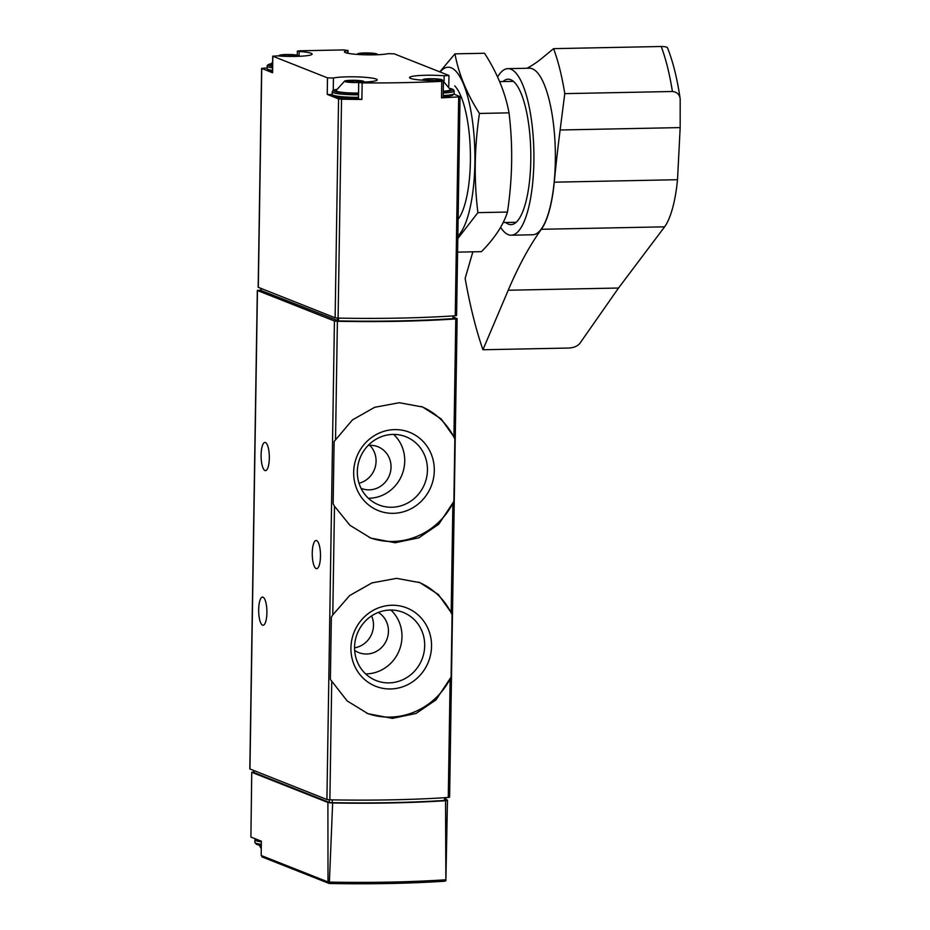<?xml version="1.0" encoding="UTF-8"?>
<svg xmlns="http://www.w3.org/2000/svg" width="930" height="930" viewBox="0 0 930 930"><rect width="100%" height="100%" fill="white"/><g stroke="black" fill="none" stroke-linecap="round" stroke-linejoin="round"><path stroke-width="1.4" d="M332.777 614.904L331.359 617.16L330.382 679.446L347.157 700.918L367.978 713.705L392.379 718.379L416.059 713.461L435.984 699.895L451.108 677.04L452.085 614.753L451.178 612.533L438.344 594.491L419.872 582.633L396.505 578.355L371.919 582.924L349.657 595.56L332.777 614.904L334.486 506.211L349.924 525.287L370.745 538.063L395.134 542.748L418.814 537.831L438.739 524.253L453.875 501.398L454.851 439.123L453.933 436.902L441.099 418.849L422.627 407.003L399.272 402.725L374.685 407.294L352.412 419.93L334.114 441.529L333.138 503.816L334.486 506.211M260.97 290.044L257.459 290.509L334.428 320.978L337.392 321.28A192.231 22.32 0.9 0 0 455.793 318.92L457.118 318.641L453.549 317.176M257.319 290.393L249.81 768.924L326.918 799.509L329.871 799.823A192.231 22.32 0.9 0 0 448.272 797.463L449.609 797.173L457.118 318.641M447.458 800.219L445.877 880.791L445.54 800.718A6.405 0.744 0.9 0 0 447.458 800.219A6.405 0.744 0.9 0 0 447.33 800.067L445.83 799.475M332.649 802.974L329.394 882.093L328.65 883.14L328.011 881.954L327.895 802.451A6.405 0.744 0.9 0 0 332.649 802.974A191.557 22.239 0.9 0 0 445.54 800.718M253.762 771.958L251.751 772.26L250.902 837.058L261.353 841.197L261.202 855.507L262.493 856.96M327.895 802.451L251.798 772.33M328.65 883.14L329.499 883.488A189.267 21.971 -179.1 0 0 444.54 881.198L445.877 880.791L444.54 881.198M253.785 770.563L253.89 772.528L329.255 802.369L332.254 802.671A189.023 21.948 0.9 0 0 444.459 800.439L445.819 800.149L445.854 797.615M320.49 556.21A14.101 4.115 -91.1 0 0 316.095 540.493A14.101 4.115 -91.1 0 0 312.259 554.664A14.101 4.115 -91.1 0 0 316.653 568.672A14.101 4.115 -91.1 0 0 320.49 556.21M266.898 612.789A14.101 4.115 -91.1 0 0 262.493 597.072A14.101 4.115 -91.1 0 0 258.668 611.242A14.101 4.115 -91.1 0 0 263.062 625.262A14.101 4.115 -91.1 0 0 266.898 612.789M269.328 458.165A14.101 4.115 -91.1 0 0 264.922 442.436A14.101 4.115 -91.1 0 0 261.098 456.607A14.101 4.115 -91.1 0 0 265.492 470.627A14.101 4.115 -91.1 0 0 269.328 458.165M454.851 439.123A70.482 66.914 111.6 0 0 421.313 406.491M369.384 537.517A70.482 66.914 111.6 0 0 453.875 501.398M434.298 470.661A42.152 40.025 111.6 0 0 374.406 435.612A42.152 40.025 111.6 0 0 373.267 508.129A42.152 40.025 111.6 0 0 434.298 470.661M452.085 614.753A70.482 66.914 111.6 0 0 418.558 582.134M366.618 713.147A70.482 66.914 111.6 0 0 451.108 677.04M431.543 646.292A42.152 40.025 111.6 0 0 371.651 611.254A42.152 40.025 111.6 0 0 370.512 683.759A42.152 40.025 111.6 0 0 431.543 646.292M368.396 498.259A36.665 34.817 111.6 0 0 404.736 461.141A36.665 34.817 111.6 0 0 393.669 434.415M361.038 488.308A22.425 21.297 111.6 0 0 361.328 488.424A22.425 21.297 111.6 0 0 391.03 467.139A22.425 21.297 111.6 0 0 377.836 446.714A22.425 21.297 111.6 0 0 368.164 445.412M427.451 470.138A36.665 34.817 111.6 0 0 405.887 436.74A36.665 34.817 111.6 0 0 360.026 458.025A36.665 34.817 111.6 0 0 378.894 504.932A36.665 34.817 111.6 0 0 427.451 470.138M365.63 673.89A36.665 34.817 111.6 0 0 401.981 636.771A36.665 34.817 111.6 0 0 390.914 610.045M354.656 650.407A22.425 21.297 111.6 0 0 358.748 652.593A22.425 21.297 111.6 0 0 388.449 631.319A22.425 21.297 111.6 0 0 378.336 612.428M424.696 645.769A36.665 34.817 111.6 0 0 403.132 612.37A36.665 34.817 111.6 0 0 357.26 633.656A36.665 34.817 111.6 0 0 376.139 680.562A36.665 34.817 111.6 0 0 424.696 645.769M359.026 483.263A22.425 21.297 111.6 0 0 376.069 461.21A22.425 21.297 111.6 0 0 369.745 445.296M354.562 647.838A22.425 21.297 111.6 0 0 373.488 625.39A22.425 21.297 111.6 0 0 371.582 615.927M267.061 67.983L261.609 68.367L272.595 72.773L272.85 56.23L327.5 77.864L333.44 78.004A23.064 2.674 0.9 0 1 359.375 76.969A23.064 2.674 0.9 0 1 377.231 79.864A23.064 2.674 0.9 0 1 360.968 82.166L358.713 82.491L362.165 82.909A192.231 22.32 0.9 0 0 441.773 81.329L443.401 81.026L439.274 80.608A23.064 2.674 0.9 0 1 409.537 77.574A23.064 2.674 0.9 0 1 444.156 75.795L448.818 75.435L394.18 53.812L388.24 53.661A23.064 2.674 0.9 0 1 362.293 54.696A23.064 2.674 0.9 0 1 344.437 51.801A23.064 2.674 0.9 0 1 347.541 50.511L343.833 49.918L299.646 50.801L297.379 51.115L299.181 51.476A23.064 2.674 0.9 0 1 312.131 54.091A23.064 2.674 0.9 0 1 277.524 55.87L272.85 56.23M261.609 68.367L258.168 287.277L335.125 317.793L338.101 318.106A192.231 22.32 0.9 0 0 455.258 315.77L456.595 315.491L460.036 96.581L454.014 94.151M332.161 94.674L327.232 94.407L338.567 98.894L341.543 99.196A192.231 22.32 0.9 0 0 361.898 99.452L362.165 82.909M443.401 81.026L443.145 97.569L441.518 97.871A192.231 22.32 0.9 0 0 458.688 96.859L460.036 96.581M261.016 290.486L338.543 320.92A189.023 21.948 0.9 0 0 452.991 318.641L453.515 315.886M362.351 82.131A9.672 1.128 -179.1 0 0 363.618 81.329A9.672 1.128 -179.1 0 0 351.319 80.294A9.672 1.128 -179.1 0 0 344.67 81.038A9.672 1.128 -179.1 0 0 348.343 82.224A9.672 1.128 -179.1 0 0 358.713 82.468L358.445 99.033L361.898 99.452M358.469 97.325A21.785 2.534 -179.1 0 1 332.15 94.43L333.684 96.29L337.834 97.301L358.457 98.452A20.507 2.383 -179.1 0 1 333.638 95.383M452.631 94.453A20.507 2.383 -179.1 0 1 443.157 96.674L452.573 95.348L454.142 93.546A21.785 2.534 -179.1 0 1 443.18 95.569M272.467 71.459A20.507 2.383 -179.1 0 1 268.538 69.611M272.711 56.114L272.595 72.773M359.247 54.545A9.672 1.128 -179.1 0 1 358.004 53.696A9.672 1.128 -179.1 0 1 364.653 52.952A9.672 1.128 -179.1 0 1 376.952 53.998A9.672 1.128 -179.1 0 1 375.685 54.8M363.584 53.277L363.56 54.742L363.584 53.219L358.689 53.754L360.828 54.626M363.584 53.219L374.162 53.568L376.255 54.393L371.361 54.87L371.372 53.347M364.269 54.765L366.839 54.835M424.347 80.306A9.672 1.128 -179.1 0 1 423.103 79.469A9.672 1.128 -179.1 0 1 429.753 78.725A9.672 1.128 -179.1 0 1 442.052 79.771A9.672 1.128 -179.1 0 1 440.518 80.608M440.355 80.34L436.461 80.643L436.472 79.12L432.031 78.934L423.789 79.527L425.928 80.398M436.472 79.12L440.367 79.968M429.369 80.538L431.939 80.608M442.052 79.771L450.341 89.582A17.937 2.081 -179.1 0 1 443.25 91.221M280.814 56.102A9.672 1.128 -179.1 0 1 279.57 55.265A9.672 1.128 -179.1 0 1 286.219 54.521A9.672 1.128 -179.1 0 1 298.518 55.568A9.672 1.128 -179.1 0 1 297.251 56.358M285.138 56.312L285.161 54.824L280.256 55.312L282.394 56.195M285.15 54.8L295.728 55.137L297.821 55.963L292.927 56.428M285.836 56.335L288.405 56.393M272.56 65.798A17.937 2.081 -179.1 0 1 270.967 64.809L272.63 61.671M346.355 81.294L354.69 82.317L362.921 81.735L353.598 80.503L346.355 81.294M358.538 93.047A17.937 2.081 -179.1 0 1 336.067 90.582L344.67 81.038M500.619 227.327A83.293 24.296 -91.1 0 0 511.221 235.209L532.669 234.779A83.293 24.296 -91.1 0 0 553.582 187.558A83.293 24.296 -91.1 0 0 549.13 99.812A83.293 24.296 -91.1 0 0 529.344 68.216L507.908 68.646A83.293 24.296 -91.1 0 0 497.597 76.981M667.531 47.907C673.029 61.764 677.249 78.748 680.179 98.859L680.19 98.952C679.644 94.523 677.052 92.035 672.425 91.5L564.777 93.639L560.127 129.991A640.758 186.942 88.9 0 0 554.268 182.175A83.619 24.401 88.9 0 1 541.376 229.28A640.758 186.942 88.9 0 0 508.222 290.23L482.926 349.75A265.91 77.574 88.9 0 1 465.14 278.384L472.859 251.821M564.777 93.639A132.641 38.7 -91.1 0 0 553.559 48.651L542.19 58.044A640.758 186.942 88.9 0 1 526.973 68.262M667.566 48.302C667.845 47.174 665.729 46.57 661.207 46.5L553.559 48.651M482.926 349.75L568.916 348.041C573.961 347.692 577.623 346.111 579.913 343.298L618.52 288.033L664.625 226.827A83.619 24.401 -91.1 0 0 677.517 179.711L680.167 127.596L680.19 98.952M511.221 235.209A83.293 24.296 -91.1 0 0 532.134 187.976A83.293 24.296 -91.1 0 0 527.682 100.242A83.293 24.296 -91.1 0 0 507.908 68.646M505.746 222.503A72.726 21.216 -91.1 0 0 511.012 224.642A72.726 21.216 -91.1 0 0 529.263 183.408A72.726 21.216 -91.1 0 0 525.38 106.799A72.726 21.216 -91.1 0 0 508.117 79.213A72.726 21.216 -91.1 0 0 502.932 81.561M440.134 72.005A85.862 25.052 88.9 0 1 473.312 127.898A85.862 25.052 88.9 0 1 457.839 236.022M454.747 85.886A70.482 20.565 88.9 0 1 470.348 151.462A70.482 20.565 88.9 0 1 458.106 219.282M457.804 238.58L477.892 212.644C473.893 180.083 474.416 147.021 479.45 113.448C466.779 93.674 458.618 73.807 454.968 53.847L439.785 71.866M454.968 53.847L484.553 53.266C497.225 73.04 505.385 92.907 509.024 112.856C513.023 145.417 512.5 178.479 507.466 212.052C503.304 225.165 494.621 238.359 481.438 251.658L457.583 252.135M507.466 212.052L477.892 212.644M509.024 112.856L479.45 113.448M337.392 321.28L335.544 439.262M334.428 320.978L326.918 799.509M331.731 681.841L329.871 799.823M450.132 679.481L448.272 797.463M452.887 503.839L451.178 612.533M455.793 318.92L453.933 436.902M328.011 881.954L261.202 855.507M445.563 879.78A190.859 22.157 -179.1 0 1 329.394 882.093M444.459 800.439L444.494 797.708M332.254 802.671L332.301 799.87M329.255 802.369L329.29 799.8M253.89 772.528L253.925 770.621M257.459 290.509L249.949 769.04M261.342 841.813A21.785 2.534 -179.1 0 1 254.936 839.918L254.89 842.464A21.785 2.534 -179.1 0 0 261.318 844.359M254.89 842.464L256.424 844.312L261.307 845.44A20.507 2.383 -179.1 0 1 256.378 843.405M261.749 68.483L258.308 287.382M338.567 98.894L335.125 317.793M327.232 94.407L327.5 77.864M341.543 99.196L338.101 318.106M441.518 97.871L441.773 81.329M458.688 96.859L455.258 315.77M261.051 288.474L261.016 290.579M453.038 315.909L452.991 318.641M338.59 318.118L338.543 320.92M337.404 318.083L337.358 320.792M333.242 90.326L333.44 78.004M444.075 81.119L444.156 75.795M347.495 53.184L347.541 50.511M299.111 55.916L299.181 51.476M449.864 88.408A20.507 2.383 -179.1 0 1 443.238 91.582M449.841 88.373L453.387 89.559L454.189 91.012A21.785 2.534 -179.1 0 1 443.215 93.023M272.548 66.367A20.507 2.383 -179.1 0 1 271.49 63.659L267.445 65.135L267.05 68.657A21.785 2.534 -179.1 0 0 272.49 70.424M272.525 67.878A21.785 2.534 -179.1 0 1 267.084 66.111M358.538 93.349A20.507 2.383 -179.1 0 1 337.288 92.082A20.507 2.383 -179.1 0 1 336.59 89.431M358.515 94.779A21.785 2.534 -179.1 0 1 332.184 91.884L332.15 94.43M366.897 54.835L366.932 53.161M350.226 82.131L350.25 80.619L350.238 82.131M353.563 82.177L353.598 80.503M358.015 82.235L358.038 80.689M285.126 56.312L285.15 54.847M288.463 56.405L288.498 54.73M292.915 56.428L292.938 54.917M428.66 80.515L428.684 79.05L428.672 80.515M431.997 80.608L432.031 78.934M680.167 127.596L560.127 129.991M664.625 226.827L541.376 229.28M677.517 179.711L554.268 182.175M618.52 288.033L508.222 290.23M672.425 91.5A132.641 38.7 -91.1 0 0 661.207 46.5M251.553 785.164L251.751 772.26M329.046 883.43L261.969 856.879M329.371 883.5C371.675 884.256 410.142 883.477 444.784 881.198M255.378 838.825L254.936 839.918M259.272 845.103A19.228 19.228 0 0 0 261.272 848.509M260.993 288.451L260.958 290.532M453.573 315.875L453.526 318.525M503.153 222.549L516.197 222.293M499.654 81.631L513.383 81.352M448.795 86.385L448.958 75.551M347.925 53.277L347.971 50.336M297.309 55.184L297.379 51.115M376.952 53.998L378.08 54.707M358.004 53.696L356.853 54.382M423.103 79.469L421.953 80.143M454.189 91.012L454.142 93.546M298.518 55.568L299.646 56.277M279.57 55.265L278.419 55.94M272.467 71.482L268.584 70.517L267.05 68.657M363.618 81.329L364.746 82.049M336.614 89.396L333.033 90.466L332.184 91.884M373.5 54.579L373.511 53.847M360.166 81.921L360.177 81.177M295.066 56.149L295.077 55.405M438.6 80.352L438.611 79.62"/></g></svg>

